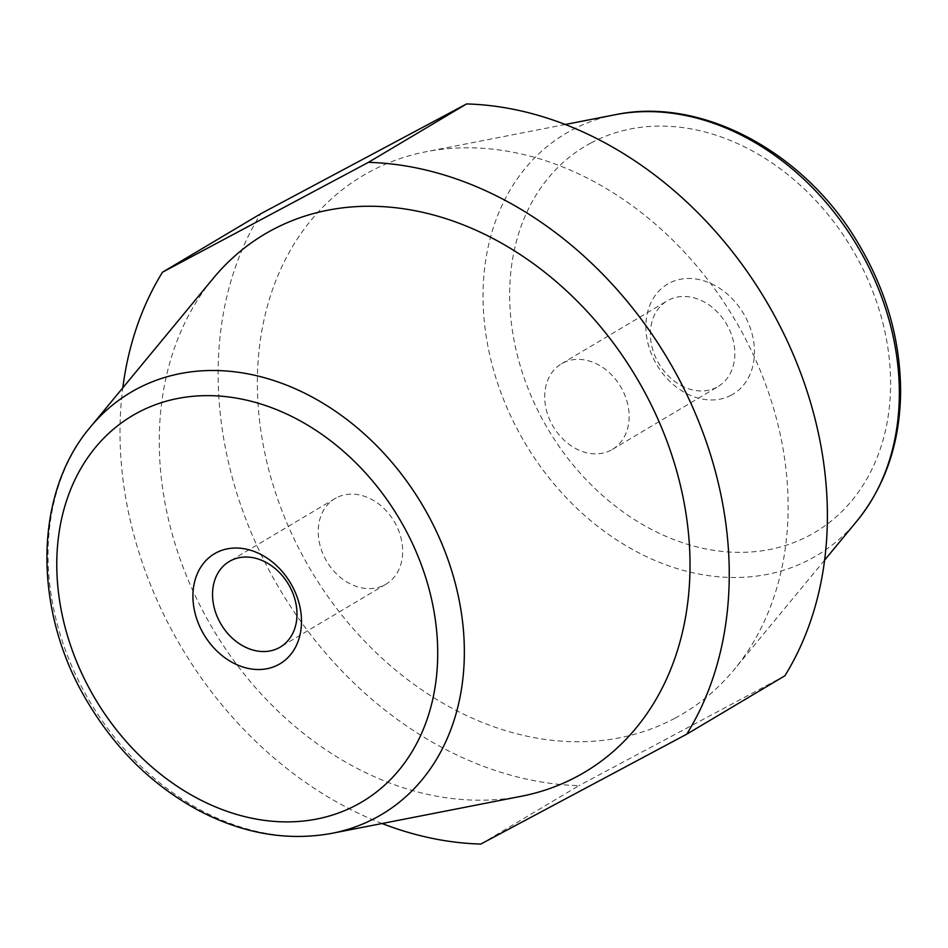 <?xml version="1.0" encoding="UTF-8"?>
<svg xmlns="http://www.w3.org/2000/svg" width="948" height="948" viewBox="0 0 948 948"><rect width="100%" height="100%" fill="white"/><g stroke="black" fill="none" stroke-linecap="round" stroke-linejoin="round"><path stroke-width="0.71" stroke-dasharray="4.74 3.56" d="M382.091 823.516A359.339 282.705 59.2 0 1 122.802 387.827M480.802 844.064L578.944 785.655A359.339 282.705 59.2 0 1 273.237 577.924A359.339 282.705 59.2 0 1 260.653 213.81M521.388 796.249A313.018 246.255 59.2 0 1 213.004 629.14A313.018 246.255 59.2 0 1 213.205 278.392M674.952 718.229A313.018 246.255 59.2 0 1 288.891 527.55A313.018 246.255 59.2 0 1 425.996 151.751A313.018 246.255 59.2 0 1 734.38 318.86A313.018 246.255 59.2 0 1 734.179 669.608A313.018 246.255 59.2 0 1 674.952 718.229M784.873 675.794L578.944 785.655M731.299 395.162A64.037 50.386 59.2 0 1 646.086 331.8A64.037 50.386 59.2 0 1 723.111 290.704A64.037 50.386 59.2 0 1 731.299 395.162M716.83 387.222A49.806 39.188 59.2 0 1 658.481 362.966A49.806 39.188 59.2 0 1 667.143 300.907A49.806 39.188 59.2 0 1 726.287 323.671A49.806 39.188 59.2 0 1 718.086 386.523A49.806 39.188 59.2 0 1 716.83 387.222M611.14 450.122A49.806 39.188 59.2 0 1 552.791 425.865A49.806 39.188 59.2 0 1 561.453 363.807A49.806 39.188 59.2 0 1 620.596 386.571A49.806 39.188 59.2 0 1 612.396 449.411A49.806 39.188 59.2 0 1 611.14 450.122M336.232 497.878A49.806 39.188 -120.8 0 0 334.976 498.589A49.806 39.188 -120.8 0 0 326.776 561.429A49.806 39.188 -120.8 0 0 385.931 584.193A49.806 39.188 -120.8 0 0 394.593 522.135A49.806 39.188 -120.8 0 0 336.232 497.878M332.084 833.292A245.52 193.155 59.2 0 1 90.19 702.219A245.52 193.155 59.2 0 1 90.356 427.098M615.299 114.708A245.52 193.155 -120.8 0 0 571.822 130.089A245.52 193.155 -120.8 0 0 520.701 435.523A245.52 193.155 -120.8 0 0 810.576 559.036A245.52 193.155 -120.8 0 0 857.028 520.902M590.936 142.982A224.64 176.731 59.2 0 1 889.876 365.264A224.64 176.731 59.2 0 1 619.684 509.42A224.64 176.731 59.2 0 1 590.936 142.982M565.292 124.484L425.996 151.751M824.582 560.173L734.179 669.608M612.396 449.411L718.086 386.523M561.453 363.807L667.143 300.907M334.976 498.589L229.298 561.477M385.931 584.193L280.241 647.093"/><path stroke-width="1.42" d="M122.802 387.827A359.339 282.705 59.2 0 1 162.511 272.206L368.44 162.345A359.339 282.705 59.2 0 1 674.147 370.076A359.339 282.705 59.2 0 1 686.731 734.19L480.802 844.064A359.339 282.705 59.2 0 1 382.091 823.516M162.511 272.206L260.653 213.81L466.582 103.936A359.339 282.705 59.2 0 1 772.288 311.667A359.339 282.705 59.2 0 1 784.873 675.794L686.731 734.19M216.085 552.838A64.037 50.386 -120.8 0 0 224.273 657.296A64.037 50.386 -120.8 0 0 301.298 616.2A64.037 50.386 -120.8 0 0 216.085 552.838M90.356 427.098L213.205 278.392A313.018 246.255 59.2 0 1 615.785 346.281A313.018 246.255 59.2 0 1 576.811 776.637A313.018 246.255 59.2 0 1 521.388 796.249L332.084 833.292C287.872 841.386 243.577 833.861 199.175 810.753C152.024 785.323 114.127 747.889 85.474 698.451C32.931 608.711 33.701 493.659 90.356 427.098A245.52 193.155 59.2 0 1 136.808 388.964A245.52 193.155 59.2 0 1 426.683 512.477A245.52 193.155 59.2 0 1 375.562 817.911A245.52 193.155 59.2 0 1 332.084 833.292M368.44 162.345L466.582 103.936M230.554 560.778A49.806 39.188 -120.8 0 0 229.298 561.477A49.806 39.188 -120.8 0 0 221.097 624.329A49.806 39.188 -120.8 0 0 280.241 647.093A49.806 39.188 -120.8 0 0 288.903 585.034A49.806 39.188 -120.8 0 0 230.554 560.778M356.436 805.018A224.64 176.731 -120.8 0 0 327.7 438.58A224.64 176.731 -120.8 0 0 57.508 582.736A224.64 176.731 -120.8 0 0 356.436 805.018M824.582 560.173L857.028 520.902A245.52 193.155 -120.8 0 0 857.182 245.781A245.52 193.155 -120.8 0 0 615.299 114.708L565.292 124.484M857.028 520.902C885.219 485.897 899.747 443.368 900.6 393.325C900.73 339.763 885.906 288.595 856.127 239.832C802.304 150.851 700.821 96.649 615.299 114.708"/></g></svg>
